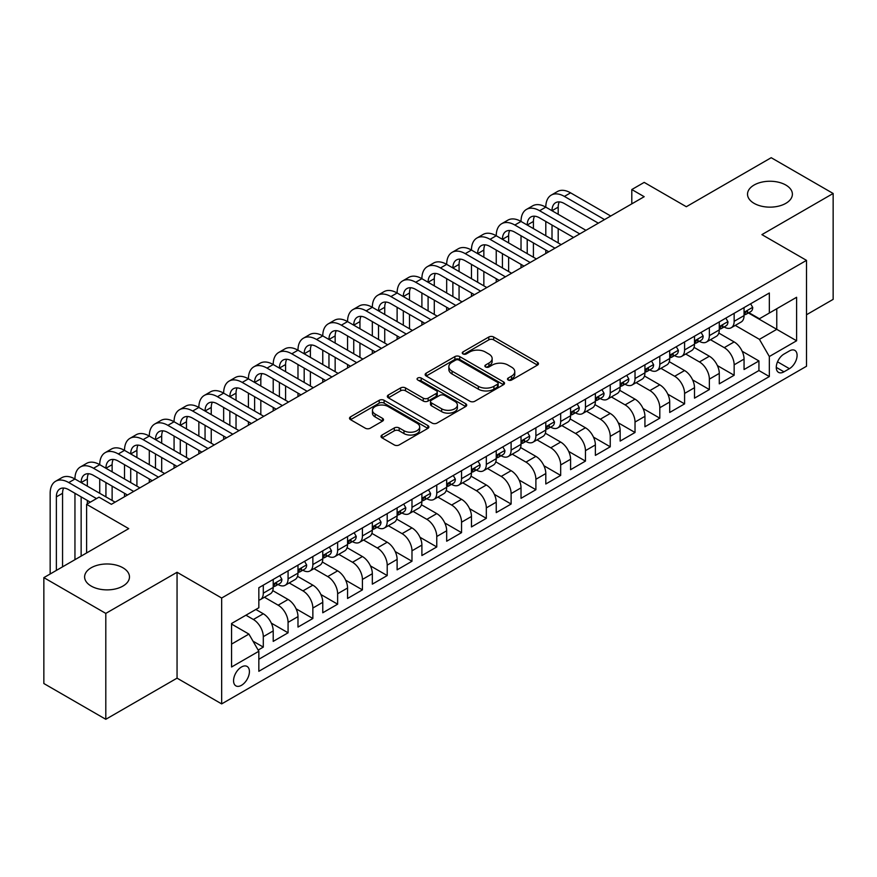<?xml version="1.0" encoding="UTF-8"?>
<svg xmlns="http://www.w3.org/2000/svg" width="877" height="877" viewBox="0 0 877 877"><rect width="100%" height="100%" fill="white"/><g stroke="black" fill="none" stroke-linecap="round" stroke-linejoin="round"><path stroke-width="1.32" d="M508.211 380.026A2.412 1.392 0 0 0 511.609 380.026L537.458 365.106A3.442 1.984 0 0 0 538.467 363.692A3.442 1.984 0 0 0 537.458 362.289L493.674 337.009A3.442 1.984 0 0 0 488.807 337.009L462.957 351.94A2.412 1.392 0 0 0 462.256 352.916A2.412 1.392 0 0 0 462.957 353.902A2.412 1.392 0 0 0 466.367 353.902L469.71 351.973A11.006 6.358 0 0 1 485.277 351.973L488.927 354.078A11.006 6.358 0 0 1 492.15 358.572A11.006 6.358 0 0 1 488.927 363.067L485.584 364.996A2.412 1.392 0 0 0 484.882 365.983A2.412 1.392 0 0 0 485.584 366.959A2.412 1.392 0 0 0 488.993 366.959L492.337 365.029A11.006 6.358 0 0 1 507.904 365.029L511.554 367.134A11.006 6.358 0 0 1 514.777 371.629A11.006 6.358 0 0 1 511.554 376.123L508.211 378.053A2.412 1.392 0 0 0 507.498 379.039A2.412 1.392 0 0 0 508.211 380.026L508.211 378.053M122.901 567.77A22.429 12.947 0 0 0 98.465 564.963A22.429 12.947 0 0 0 84.609 576.923A22.429 12.947 0 0 0 91.186 586.077A22.429 12.947 0 0 0 115.632 588.895A22.429 12.947 0 0 0 129.478 576.923A22.429 12.947 0 0 0 122.901 567.77M785.814 185.036A22.429 12.947 0 0 0 761.368 182.23A22.429 12.947 0 0 0 747.522 194.201A22.429 12.947 0 0 0 754.099 203.354A22.429 12.947 0 0 0 778.535 206.161A22.429 12.947 0 0 0 792.391 194.201A22.429 12.947 0 0 0 785.814 185.036M241.482 685.31A11.215 6.479 120 0 0 248.816 675.422A11.215 6.479 120 0 0 247.095 666.443A11.215 6.479 120 0 0 241.482 666.991A11.215 6.479 120 0 0 234.159 676.88A11.215 6.479 120 0 0 235.88 685.858A11.215 6.479 120 0 0 241.482 685.31M382.021 435.036A3.442 1.984 0 0 0 381.013 436.439A3.442 1.984 0 0 0 382.021 437.853L394.31 444.946A3.442 1.984 0 0 0 399.167 444.946L427.877 428.371A3.442 1.984 0 0 0 428.886 426.967A3.442 1.984 0 0 0 427.877 425.564L384.093 400.285A3.442 1.984 0 0 0 379.226 400.285L350.515 416.849A3.442 1.984 0 0 0 349.517 418.252A3.442 1.984 0 0 0 350.515 419.666L365.358 428.228A3.442 1.984 0 0 0 370.226 428.228L382.504 421.135A3.442 1.984 0 0 0 383.512 419.732A3.442 1.984 0 0 0 382.504 418.329L375.148 414.076A9.198 5.317 0 0 1 372.451 410.326A9.198 5.317 0 0 1 378.13 405.415A9.198 5.317 0 0 1 388.16 406.566L416.992 423.207A9.198 5.317 0 0 1 419.688 426.967A9.198 5.317 0 0 1 413.999 431.868A9.198 5.317 0 0 1 403.979 430.717L399.167 427.943A3.442 1.984 0 0 0 394.31 427.943L382.021 435.036L382.021 437.853M806.511 314.744L833.15 299.364L833.15 193.477L771.201 157.707L686.318 206.72L644.189 182.394L631.802 189.542L644.189 196.7L111.379 504.319L98.991 497.16L86.604 504.319L86.604 552.959M105.799 613.407L105.799 719.293L177.055 678.151L177.055 572.275L105.799 613.407L43.85 577.636L128.733 528.634L86.604 504.319M177.055 572.275L221.662 598.026L806.511 260.37L806.511 366.246L221.662 703.902L221.662 598.026M833.15 193.477L761.905 234.619L806.511 260.37M469.951 401.26A3.442 1.984 0 0 0 474.819 401.26L503.519 384.696A3.442 1.984 0 0 0 504.527 383.293A3.442 1.984 0 0 0 503.519 381.879L459.734 356.599A3.442 1.984 0 0 0 454.878 356.599L426.167 373.174A3.442 1.984 0 0 0 425.159 374.578A3.442 1.984 0 0 0 426.167 375.981L469.951 401.26M418.746 380.541A2.412 1.392 0 0 1 421.179 380.881L421.179 378.02L465.698 403.727A3.442 1.984 0 0 1 466.707 405.13A3.442 1.984 0 0 1 465.698 406.533L436.998 423.098A3.442 1.984 0 0 1 432.131 423.098L388.347 397.818L388.347 395.012A3.442 1.984 0 0 0 387.338 396.415A3.442 1.984 0 0 0 388.347 397.818M388.347 395.012L400.625 387.919A3.442 1.984 0 0 1 405.492 387.919L423.251 398.169A3.442 1.984 0 0 0 428.119 398.169L436.264 393.466A3.442 1.984 0 0 0 437.272 392.063A3.442 1.984 0 0 0 436.264 390.66L417.781 379.982A2.412 1.392 0 0 1 417.068 379.007A2.412 1.392 0 0 1 418.559 377.724A2.412 1.392 0 0 1 421.179 378.02M105.799 719.293L43.85 683.523L43.85 577.636M258.156 650.076L263.297 647.105L253.004 641.164M245.944 615.205L253.376 619.491A14.021 8.09 60 0 1 263.297 636.658L273.207 630.936L273.207 641.383L288.073 632.799L271.311 623.119M264.426 597.248L278.162 605.185A14.021 8.09 60 0 1 288.073 622.352L297.983 616.63L297.983 627.077L312.859 618.493L296.097 608.813M289.202 582.942L302.949 590.879A14.021 8.09 60 0 1 312.859 608.046L322.769 602.324L322.769 612.771L337.634 604.187L320.883 594.507M313.988 568.636L327.724 576.573A14.021 8.09 60 0 1 337.634 593.74L347.555 588.018L347.555 598.465L362.42 589.87L345.659 580.201M338.774 554.33L352.51 562.267A14.021 8.09 60 0 1 362.42 579.434L372.33 573.711L372.33 584.148L387.206 575.564L370.445 565.895M363.549 540.024L377.285 547.95A14.021 8.09 60 0 1 387.206 565.128L397.117 559.394L397.117 569.842L411.982 561.258L395.22 551.578M388.336 525.718L402.072 533.644A14.021 8.09 60 0 1 411.982 550.811L421.892 545.088L421.892 555.536L436.768 546.952L420.006 537.272M413.111 511.412L426.858 519.337A14.021 8.09 60 0 1 436.768 536.505L446.678 530.782L446.678 541.23L461.543 532.646L444.792 522.966M437.897 497.095L451.633 505.031A14.021 8.09 60 0 1 461.543 522.199L471.464 516.476L471.464 526.924L486.329 518.34L469.568 508.66M462.683 482.788L476.419 490.725A14.021 8.09 60 0 1 486.329 507.893L496.239 502.17L496.239 512.617L511.116 504.034L494.354 494.354M487.459 468.482L501.195 476.419A14.021 8.09 60 0 1 511.116 493.587L521.026 487.864L521.026 498.311L535.891 489.717L519.129 480.048M512.245 454.176L525.981 462.113A14.021 8.09 60 0 1 535.891 479.28L545.801 473.558L545.801 483.994L560.677 475.411L543.915 465.742M537.02 439.87L550.767 447.796A14.021 8.09 60 0 1 560.677 464.974L570.587 459.241L570.587 469.688L585.452 461.105L568.691 451.425M561.806 425.564L575.542 433.49A14.021 8.09 60 0 1 585.452 450.657L595.373 444.935L595.373 455.382L610.239 446.799L593.477 437.119M586.592 411.258L600.328 419.184A14.021 8.09 60 0 1 610.239 436.351L620.149 430.629L620.149 441.076L635.025 432.493L618.263 422.813M611.368 396.941L625.104 404.878A14.021 8.09 60 0 1 635.025 422.045L644.935 416.323L644.935 426.77L659.8 418.186L643.038 408.507M636.154 382.635L649.89 390.572A14.021 8.09 60 0 1 659.8 407.739L669.71 402.017L669.71 412.464L684.586 403.88L667.825 394.201M660.929 368.329L674.665 376.266A14.021 8.09 60 0 1 684.586 393.433L694.496 387.711L694.496 398.158L709.361 389.563L692.6 379.894M685.715 354.023L699.451 361.949A14.021 8.09 60 0 1 709.361 379.127L719.283 373.405L719.283 383.841L734.148 375.257L734.148 364.821A14.021 8.09 -120 0 0 724.238 347.643L710.502 339.717M717.386 365.588L734.148 375.257M273.207 630.936A14.021 8.09 -120 0 0 263.297 613.768L255.854 609.471M297.983 616.63A14.021 8.09 -120 0 0 288.073 599.462L272.747 590.616M322.769 602.324A14.021 8.09 -120 0 0 312.859 585.156L297.533 576.31M347.555 588.018A14.021 8.09 -120 0 0 337.634 570.85L322.308 561.993M372.33 573.711A14.021 8.09 -120 0 0 362.42 556.533L347.095 547.687M397.117 559.394A14.021 8.09 -120 0 0 387.206 542.227L371.881 533.38M421.892 545.088A14.021 8.09 -120 0 0 411.982 527.921L396.656 519.074M446.678 530.782A14.021 8.09 -120 0 0 436.768 513.615L421.442 504.768M471.464 516.476A14.021 8.09 -120 0 0 461.543 499.309L446.218 490.462M496.239 502.17A14.021 8.09 -120 0 0 486.329 485.003L471.004 476.156M521.026 487.864A14.021 8.09 -120 0 0 511.116 470.697L495.79 461.839M545.801 473.558A14.021 8.09 -120 0 0 535.891 456.38L520.565 447.533M570.587 459.241A14.021 8.09 -120 0 0 560.677 442.074L545.351 433.227M595.373 444.935A14.021 8.09 -120 0 0 585.452 427.768L570.127 418.921M620.149 430.629A14.021 8.09 -120 0 0 610.239 413.462L594.913 404.615M644.935 416.323A14.021 8.09 -120 0 0 635.025 399.156L619.699 390.309M669.71 402.017A14.021 8.09 -120 0 0 659.8 384.85L644.474 376.003M694.496 387.711A14.021 8.09 -120 0 0 684.586 370.543L669.261 361.686M719.283 373.405A14.021 8.09 -120 0 0 709.361 356.226L694.036 347.38M789.41 350.943L783.961 354.089A10.864 6.271 120 0 0 776.858 363.659A10.864 6.271 120 0 0 778.524 372.363A10.864 6.271 120 0 0 783.961 371.826L789.41 368.68A10.864 6.271 120 0 0 796.502 359.11A10.864 6.271 120 0 0 794.847 350.394A10.864 6.271 120 0 0 789.41 350.943M231.572 644.102L248.915 634.082L258.836 651.26L258.836 671.289L769.337 376.551L769.337 356.522L759.427 339.344L735.277 325.411M258.836 651.26L231.572 666.991L231.572 623.492L258.836 607.761L258.836 587.733L769.337 292.995L769.337 313.023L796.601 297.281L796.601 340.78L769.337 356.522M278.031 584.51L278.162 584.586A14.021 8.09 60 0 0 285.168 585.277L295.089 579.554A14.021 8.09 -120 0 0 297.983 573.13L297.983 565.117M302.817 570.203L302.949 570.269A14.021 8.09 60 0 0 309.954 570.971L319.864 565.248A14.021 8.09 -120 0 0 322.769 558.824L322.769 550.811M327.592 555.886L327.724 555.963A14.021 8.09 60 0 0 334.74 556.665L344.65 550.931A14.021 8.09 -120 0 0 347.555 544.518L347.555 536.505M352.379 541.58L352.51 541.657A14.021 8.09 60 0 0 359.515 542.348L369.425 536.625A14.021 8.09 -120 0 0 372.33 530.212L372.33 522.199M377.154 527.274L377.285 527.351A14.021 8.09 60 0 0 384.301 528.042L394.212 522.319A14.021 8.09 -120 0 0 397.117 515.906L397.117 507.893M401.94 512.968L402.072 513.045A14.021 8.09 60 0 0 409.077 513.736L418.998 508.013A14.021 8.09 -120 0 0 421.892 501.6L421.892 493.587M426.726 498.662L426.858 498.739A14.021 8.09 60 0 0 433.863 499.43L443.773 493.707A14.021 8.09 -120 0 0 446.678 487.294L446.678 479.28M451.502 484.356L451.633 484.422A14.021 8.09 60 0 0 458.649 485.124L468.559 479.401A14.021 8.09 -120 0 0 471.464 472.977L471.464 464.963M476.288 470.05L476.419 470.116A14.021 8.09 60 0 0 483.424 470.817L493.334 465.095A14.021 8.09 -120 0 0 496.239 458.671L496.239 450.657M501.063 455.733L501.195 455.81A14.021 8.09 60 0 0 508.211 456.511L518.121 450.778A14.021 8.09 -120 0 0 521.026 444.365L521.026 436.351M525.849 441.427L525.981 441.504A14.021 8.09 60 0 0 532.986 442.194L542.907 436.472A14.021 8.09 -120 0 0 545.801 430.059L545.801 422.045M550.635 427.121L550.767 427.198A14.021 8.09 60 0 0 557.772 427.888L567.682 422.166A14.021 8.09 -120 0 0 570.587 415.753L570.587 407.739M575.411 412.815L575.542 412.892A14.021 8.09 60 0 0 582.547 413.582L592.468 407.86A14.021 8.09 -120 0 0 595.373 401.447L595.373 393.433M600.197 398.509L600.328 398.586A14.021 8.09 60 0 0 607.333 399.276L617.244 393.554A14.021 8.09 -120 0 0 620.149 387.141L620.149 379.127M624.972 384.203L625.104 384.269A14.021 8.09 60 0 0 632.12 384.97L642.03 379.248A14.021 8.09 -120 0 0 644.935 372.824L644.935 364.81M649.758 369.897L649.89 369.962A14.021 8.09 60 0 0 656.895 370.664L666.816 364.942A14.021 8.09 -120 0 0 669.71 358.518L669.71 350.504M674.545 355.58L674.665 355.656A14.021 8.09 60 0 0 681.681 356.358L691.591 350.625A14.021 8.09 -120 0 0 694.496 344.212L694.496 336.198M699.32 341.274L699.451 341.35A14.021 8.09 60 0 0 706.456 342.041L716.377 336.319A14.021 8.09 -120 0 0 719.283 329.905L719.283 321.892M258.836 659.263L758.934 370.543L758.934 360.951L744.058 369.535L744.058 359.088A14.021 8.09 -120 0 0 734.148 341.92L718.822 333.074M724.106 326.968L724.238 327.044A14.021 8.09 -120 0 0 731.243 327.735A14.021 8.09 -120 0 0 734.148 321.322L734.148 313.308M731.243 327.735L741.153 322.012A14.021 8.09 -120 0 0 744.058 315.599L744.058 307.586M263.297 585.156L263.297 593.17A14.021 8.09 60 0 1 260.392 599.583A14.021 8.09 60 0 1 258.836 600.153M260.392 599.583L270.302 593.861A14.021 8.09 -120 0 0 273.207 587.447L273.207 579.434M288.073 570.85L288.073 578.853A14.021 8.09 60 0 1 285.168 585.277M312.859 556.533L312.859 564.547A14.021 8.09 60 0 1 309.954 570.971M337.634 542.227L337.634 550.241A14.021 8.09 60 0 1 334.74 556.665M362.42 527.921L362.42 535.935A14.021 8.09 60 0 1 359.515 542.348M387.206 513.615L387.206 521.629A14.021 8.09 60 0 1 384.301 528.042M411.982 499.309L411.982 507.323A14.021 8.09 60 0 1 409.077 513.736M436.768 485.003L436.768 493.017A14.021 8.09 60 0 1 433.863 499.43M461.543 470.697L461.543 478.699A14.021 8.09 60 0 1 458.649 485.124M486.329 456.38L486.329 464.393A14.021 8.09 60 0 1 483.424 470.817M511.116 442.074L511.116 450.087A14.021 8.09 60 0 1 508.211 456.511M535.891 427.768L535.891 435.781A14.021 8.09 60 0 1 532.986 442.194M560.677 413.462L560.677 421.475A14.021 8.09 60 0 1 557.772 427.888M585.452 399.156L585.452 407.169A14.021 8.09 60 0 1 582.547 413.582M610.239 384.85L610.239 392.863A14.021 8.09 60 0 1 607.333 399.276M635.025 370.543L635.025 378.546A14.021 8.09 60 0 1 632.12 384.97M659.8 356.226L659.8 364.24A14.021 8.09 60 0 1 656.895 370.664M684.586 341.92L684.586 349.934A14.021 8.09 60 0 1 681.681 356.358M709.361 327.614L709.361 335.628A14.021 8.09 60 0 1 706.456 342.041M709.361 379.127L709.361 389.563M684.586 393.433L684.586 403.88M659.8 407.739L659.8 418.186M635.025 422.045L635.025 432.493M610.239 436.351L610.239 446.799M585.452 450.657L585.452 461.105M560.677 464.974L560.677 475.411M535.891 479.28L535.891 489.717M511.116 493.587L511.116 504.034M486.329 507.893L486.329 518.34M461.543 522.199L461.543 532.646M436.768 536.505L436.768 546.952M411.982 550.811L411.982 561.258M387.206 565.128L387.206 575.564M362.42 579.434L362.42 589.87M337.634 593.74L337.634 604.187M312.859 608.046L312.859 618.493M288.073 622.352L288.073 632.799M263.297 636.658L263.297 647.105M248.915 634.082L231.572 624.073M759.427 339.344L776.77 329.335L776.77 308.726L796.601 297.281M748.388 312.946L796.601 340.78M748.881 312.661L759.427 318.746L769.337 313.023M177.055 678.151L221.662 703.902M631.802 189.542L631.802 203.859M742.172 351.271L758.934 360.951M758.934 370.543L769.337 376.551M509.164 380.366L511.554 378.985A11.006 6.358 0 0 0 514.777 374.49L514.777 371.629M492.15 358.572L492.15 361.434A11.006 6.358 0 0 1 488.927 365.928L486.549 367.299M537.458 362.289L537.458 365.106L493.674 339.87A3.442 1.984 0 0 0 488.807 339.87L463.922 354.242M503.475 384.718L459.734 359.471A3.442 1.984 0 0 0 454.878 359.471L426.211 376.014M497.445 384.269A2.412 1.392 0 0 0 498.147 383.293A2.412 1.392 0 0 0 497.445 382.306L459.011 360.118A2.412 1.392 0 0 0 455.601 360.118L452.072 362.157A11.006 6.358 0 0 0 448.849 366.641A11.006 6.358 0 0 0 452.072 371.135L478.349 386.308A11.006 6.358 0 0 0 493.915 386.308L497.445 384.269L497.445 387.13A2.412 1.392 0 0 0 498.147 386.154L498.147 383.293M448.849 366.641L448.849 369.502A11.006 6.358 0 0 0 452.072 373.997L452.072 371.135M497.445 387.13L493.915 389.169A11.006 6.358 0 0 1 478.349 389.169L452.072 373.997M388.39 397.851L400.625 390.78L400.625 387.919M437.272 392.063L437.272 394.924A3.442 1.984 0 0 1 436.264 396.327L428.119 401.041A3.442 1.984 0 0 1 423.251 401.041L405.492 390.78A3.442 1.984 0 0 0 400.625 390.78M421.179 380.881L465.654 406.555M441.679 408.814A9.198 5.317 0 0 0 451.71 409.965A9.198 5.317 0 0 0 457.388 405.053A9.198 5.317 0 0 0 454.692 401.304L444.54 395.439A3.442 1.984 0 0 0 439.673 395.439L431.517 400.142A3.442 1.984 0 0 0 430.519 401.545A3.442 1.984 0 0 0 431.517 402.949L441.679 408.814L441.679 411.675A9.198 5.317 0 0 0 451.71 412.826A9.198 5.317 0 0 0 457.388 407.915L457.388 405.053M430.519 401.545L430.519 404.407A3.442 1.984 0 0 0 431.517 405.81L431.517 402.949M441.679 411.675L431.517 405.81M419.688 426.967L419.688 429.829A9.198 5.317 0 0 1 413.999 434.729A9.198 5.317 0 0 1 403.979 433.578L399.167 430.804A3.442 1.984 0 0 0 394.31 430.804L382.065 437.875M372.451 410.326L372.451 413.188A9.198 5.317 0 0 0 375.148 416.937L375.148 414.076M382.46 421.157L375.148 416.937M427.823 428.393L384.093 403.146A3.442 1.984 0 0 0 379.226 403.146L350.57 419.688M750.624 303.793L752.729 307.443A9.285 5.361 60 0 1 750.811 311.554L746.097 314.273A9.285 5.361 -120 0 0 747.719 312.124L747.522 311.302M50.164 573.996L50.164 493.302A26.288 15.172 60 0 1 55.613 481.265L61.807 477.691A26.288 15.172 60 0 1 74.951 478.995A26.288 15.172 60 0 1 80.399 466.959L86.593 463.385A26.288 15.172 60 0 1 99.737 464.678A26.288 15.172 60 0 1 105.174 452.653L111.368 449.068A26.288 15.172 60 0 1 124.512 450.372A26.288 15.172 60 0 1 129.96 438.347L136.154 434.762A26.288 15.172 60 0 1 149.298 436.066A26.288 15.172 60 0 1 154.736 424.029L160.94 420.456A26.288 15.172 60 0 1 174.074 421.76A26.288 15.172 60 0 1 179.522 409.723L185.716 406.15A26.288 15.172 60 0 1 198.86 407.454A26.288 15.172 60 0 1 204.308 395.417L210.502 391.844A26.288 15.172 60 0 1 223.646 393.148A26.288 15.172 60 0 1 229.083 381.111L235.277 377.538A26.288 15.172 60 0 1 248.421 378.842A26.288 15.172 60 0 1 253.87 366.805L260.063 363.231A26.288 15.172 60 0 1 273.207 364.525A26.288 15.172 60 0 1 278.645 352.499L284.85 348.914A26.288 15.172 60 0 1 297.983 350.219A26.288 15.172 60 0 1 303.431 338.193L309.625 334.608A26.288 15.172 60 0 1 322.769 335.913A26.288 15.172 60 0 1 328.217 323.876L334.411 320.302A26.288 15.172 60 0 1 347.555 321.607A26.288 15.172 60 0 1 352.993 309.57L359.186 305.996A26.288 15.172 60 0 1 372.33 307.301A26.288 15.172 60 0 1 377.779 295.264L383.973 291.69A26.288 15.172 60 0 1 397.117 292.995A26.288 15.172 60 0 1 402.554 280.958L408.759 277.384A26.288 15.172 60 0 1 421.892 278.689A26.288 15.172 60 0 1 427.34 266.652L433.534 263.078A26.288 15.172 60 0 1 446.678 264.372A26.288 15.172 60 0 1 452.126 252.346L458.32 248.761A26.288 15.172 60 0 1 471.464 250.066A26.288 15.172 60 0 1 476.902 238.04L483.095 234.455A26.288 15.172 60 0 1 496.239 235.76A26.288 15.172 60 0 1 501.688 223.723L507.882 220.149A26.288 15.172 60 0 1 521.026 221.453A26.288 15.172 60 0 1 526.463 209.417L532.668 205.843A26.288 15.172 60 0 1 545.801 207.147A26.288 15.172 60 0 1 551.249 195.111L557.443 191.537A26.288 15.172 60 0 1 570.587 192.841L610.732 216.016M551.249 195.111A26.288 15.172 60 0 1 564.393 196.415L604.538 219.59M744.365 314.7L744.409 314.7A9.285 5.361 -120 0 0 746.097 314.273M746.524 311.434L747.719 312.124C747.138 310.732 746.141 311.302 744.748 313.845A9.285 5.361 60 0 1 744.058 315.172M598.344 223.175L564.393 203.574A17.518 10.118 -120 0 0 555.634 202.697A17.518 10.118 -120 0 0 552.006 210.721L558.2 207.147L558.2 214.295M559.296 201.896A17.518 10.118 -120 0 0 558.2 207.147M552.006 225.027L552.006 239.333M558.2 228.612L558.2 242.918M545.801 253.497L545.801 250.066M545.801 235.76L545.801 221.453M725.849 318.099L727.954 321.749A9.285 5.361 60 0 1 726.024 325.86L721.322 328.579A9.285 5.361 -120 0 0 722.933 326.441L722.736 325.608M526.463 209.417A26.288 15.172 60 0 1 539.607 210.721L545.801 207.147L585.957 230.322M539.607 210.721L579.752 233.896M719.589 329.007L719.622 329.007A9.285 5.361 -120 0 0 721.322 328.579M721.738 325.74L722.933 326.441C722.352 325.038 721.365 325.608 719.962 328.151A9.285 5.361 60 0 1 719.283 329.478M573.558 237.481L539.607 217.88A17.518 10.118 -120 0 0 530.848 217.003A17.518 10.118 -120 0 0 527.22 225.027L533.413 221.453L533.413 228.612M534.51 216.202A17.518 10.118 -120 0 0 533.413 221.453M527.22 239.333L527.22 253.65M533.413 242.918L533.413 257.224M521.026 267.814L521.026 264.372M521.026 250.066L521.026 235.76M701.063 332.405L703.168 336.055A9.285 5.361 60 0 1 701.249 340.166L696.535 342.885A9.285 5.361 -120 0 0 698.158 340.747L697.96 339.925M501.688 223.723A26.288 15.172 60 0 1 514.832 225.027L521.026 221.453L561.17 244.628M514.832 225.027L554.977 248.213M694.803 343.324L694.847 343.324A9.285 5.361 -120 0 0 696.535 342.885M696.952 340.057L698.158 340.747C697.566 339.344 696.579 339.914 695.176 342.458A9.285 5.361 60 0 1 694.496 343.784M548.783 251.787L514.832 232.186A17.518 10.118 -120 0 0 506.062 231.32A17.518 10.118 -120 0 0 502.433 239.333L508.627 235.76L508.627 242.918M509.734 230.508A17.518 10.118 -120 0 0 508.627 235.76M502.433 253.65L502.433 267.956M508.627 257.224L508.627 271.53M496.239 282.12L496.239 278.689M496.239 264.372L496.239 250.066M676.277 346.711L678.381 350.362A9.285 5.361 60 0 1 676.463 354.472L671.76 357.191A9.285 5.361 -120 0 0 673.372 355.053L673.174 354.231M476.902 238.04A26.288 15.172 60 0 1 490.046 239.333L496.239 235.76L536.384 258.934M490.046 239.333L530.19 262.519M670.028 357.63L670.061 357.63A9.285 5.361 -120 0 0 671.76 357.191M672.177 354.363L673.372 355.053C672.791 353.65 671.793 354.22 670.401 356.775A9.285 5.361 60 0 1 669.71 358.09M523.997 266.093L490.046 246.492A17.518 10.118 -120 0 0 481.287 245.626A17.518 10.118 -120 0 0 477.658 253.65L483.852 250.066L483.852 257.224M484.948 244.815A17.518 10.118 -120 0 0 483.852 250.066M477.658 267.956L477.658 282.262M483.852 271.53L483.852 285.836M471.464 296.426L471.464 292.995M471.464 278.689L471.464 264.372M651.501 361.028L653.606 364.668A9.285 5.361 60 0 1 651.688 368.778L646.974 371.497A9.285 5.361 -120 0 0 648.596 369.36L648.399 368.537M452.126 252.346A26.288 15.172 60 0 1 465.259 253.65L471.464 250.066L511.609 273.251M465.259 253.65L505.415 276.825M645.242 371.936L645.275 371.936A9.285 5.361 -120 0 0 646.974 371.497M647.39 368.669L648.596 369.36C648.004 367.956 647.018 368.537 645.615 371.081A9.285 5.361 60 0 1 644.935 372.396M499.21 280.399L465.259 260.798A17.518 10.118 -120 0 0 456.5 259.932A17.518 10.118 -120 0 0 452.872 267.956L459.066 264.372L459.066 271.53M460.162 259.121A17.518 10.118 -120 0 0 459.066 264.372M452.872 282.262L452.872 296.569M459.066 285.836L459.066 300.142M446.678 310.732L446.678 307.301M446.678 292.995L446.678 278.689M626.715 375.334L628.82 378.985A9.285 5.361 60 0 1 626.902 383.085L622.188 385.803A9.285 5.361 -120 0 0 623.81 383.666L623.613 382.843M427.34 266.652A26.288 15.172 60 0 1 440.484 267.956L446.678 264.372L486.823 287.557M440.484 267.956L480.629 291.131M620.456 386.242L620.499 386.242A9.285 5.361 -120 0 0 622.188 385.803M622.615 382.975L623.81 383.666C623.229 382.273 622.231 382.843 620.839 385.387A9.285 5.361 60 0 1 620.149 386.702M474.435 294.705L440.484 275.104A17.518 10.118 -120 0 0 431.725 274.238A17.518 10.118 -120 0 0 428.097 282.262L434.29 278.689L434.29 285.836M435.387 273.427A17.518 10.118 -120 0 0 434.29 278.689M428.097 296.569L428.097 310.875M434.29 300.142L434.29 314.448M421.892 325.038L421.892 321.607M421.892 307.301L421.892 292.995M601.94 389.64L604.045 393.291A9.285 5.361 60 0 1 602.115 397.402L597.412 400.109A9.285 5.361 -120 0 0 599.024 397.972L598.827 397.149M402.554 280.958A26.288 15.172 60 0 1 415.698 282.262L421.892 278.689L462.047 301.863M415.698 282.262L455.843 305.437M595.68 400.548L595.713 400.548A9.285 5.361 -120 0 0 597.412 400.109M597.829 397.281L599.024 397.972C598.443 396.579 597.456 397.149 596.053 399.693A9.285 5.361 60 0 1 595.373 401.019M449.649 309.011L415.698 289.41A17.518 10.118 -120 0 0 406.939 288.544A17.518 10.118 -120 0 0 403.31 296.569L409.504 292.995L409.504 300.142M410.6 287.733A17.518 10.118 -120 0 0 409.504 292.995M403.31 310.875L403.31 325.181M409.504 314.448L409.504 328.765M397.117 339.344L397.117 335.913M397.117 321.607L397.117 307.301M577.154 403.946L579.258 407.597A9.285 5.361 60 0 1 577.34 411.708L572.626 414.426A9.285 5.361 -120 0 0 574.249 412.278L574.051 411.456M377.779 295.264A26.288 15.172 60 0 1 390.923 296.569L397.117 292.995L437.261 316.169M390.923 296.569L431.067 319.743M570.894 414.854L570.938 414.854A9.285 5.361 -120 0 0 572.626 414.426M573.043 411.587L574.249 412.278C573.657 410.885 572.67 411.456 571.267 413.999A9.285 5.361 60 0 1 570.587 415.325M424.874 323.328L390.923 303.727A17.518 10.118 -120 0 0 382.153 302.85A17.518 10.118 -120 0 0 378.524 310.875L384.729 307.301L384.729 314.448M385.825 302.05A17.518 10.118 -120 0 0 384.729 307.301M378.524 325.181L378.524 339.487M384.729 328.765L384.729 343.071M372.33 353.65L372.33 350.219M372.33 335.913L372.33 321.607M552.367 418.252L554.472 421.903A9.285 5.361 60 0 1 552.554 426.014L547.851 428.732A9.285 5.361 -120 0 0 549.462 426.595L549.265 425.762M352.993 309.57A26.288 15.172 60 0 1 366.137 310.875L372.33 307.301L412.475 330.476M366.137 310.875L406.281 334.049M546.119 429.16L546.152 429.16A9.285 5.361 -120 0 0 547.851 428.732M548.268 425.893L549.462 426.595C548.881 425.192 547.884 425.762 546.492 428.305A9.285 5.361 60 0 1 545.801 429.631M400.087 337.634L366.137 318.033A17.518 10.118 -120 0 0 357.377 317.156A17.518 10.118 -120 0 0 353.749 325.181L359.943 321.607L359.943 328.765M361.039 316.356A17.518 10.118 -120 0 0 359.943 321.607M353.749 339.487L353.749 353.804M359.943 343.071L359.943 357.377M347.555 367.967L347.555 364.525M347.555 350.219L347.555 335.913M527.592 432.558L529.697 436.209A9.285 5.361 60 0 1 527.779 440.32L523.065 443.038A9.285 5.361 -120 0 0 524.687 440.901L524.49 440.079M328.217 323.876A26.288 15.172 60 0 1 341.35 325.181L347.555 321.607L387.7 344.782M341.35 325.181L381.506 348.366M521.333 443.477L521.366 443.477A9.285 5.361 -120 0 0 523.065 443.038M523.481 440.21L524.687 440.901C524.095 439.498 523.109 440.068 521.705 442.611A9.285 5.361 60 0 1 521.026 443.937M375.301 351.94L341.35 332.339A17.518 10.118 -120 0 0 332.591 331.473A17.518 10.118 -120 0 0 328.963 339.487L335.157 335.913L335.157 343.071M336.253 330.662A17.518 10.118 -120 0 0 335.157 335.913M328.963 353.804L328.963 368.11M335.157 357.377L335.157 371.684M322.769 382.273L322.769 378.842M322.769 364.525L322.769 350.219M502.806 446.864L504.911 450.515A9.285 5.361 60 0 1 502.992 454.626L498.279 457.345A9.285 5.361 -120 0 0 499.901 455.207L499.704 454.385M303.431 338.193A26.288 15.172 60 0 1 316.575 339.487L322.769 335.913L362.914 359.088M316.575 339.487L356.72 362.672M496.546 457.783L496.59 457.783A9.285 5.361 -120 0 0 498.279 457.345M498.706 454.516L499.901 455.207C499.32 453.804 498.322 454.374 496.93 456.928A9.285 5.361 60 0 1 496.239 458.243M350.526 366.246L316.575 346.645A17.518 10.118 -120 0 0 307.816 345.779A17.518 10.118 -120 0 0 304.187 353.804L310.381 350.219L310.381 357.377M311.478 344.968A17.518 10.118 -120 0 0 310.381 350.219M304.187 368.11L304.187 382.416M310.381 371.684L310.381 385.99M297.983 396.579L297.983 393.148M297.983 378.842L297.983 364.525M478.031 461.181L480.136 464.821A9.285 5.361 60 0 1 478.206 468.932L473.503 471.651A9.285 5.361 -120 0 0 475.115 469.513L474.917 468.691M278.645 352.499A26.288 15.172 60 0 1 291.789 353.804L297.983 350.219L338.138 373.405M291.789 353.804L331.934 376.978M471.771 472.089L471.804 472.089A9.285 5.361 -120 0 0 473.503 471.651M473.92 468.822L475.115 469.513C474.534 468.11 473.547 468.691 472.144 471.234A9.285 5.361 60 0 1 471.464 472.55M325.74 380.552L291.789 360.951A17.518 10.118 -120 0 0 283.03 360.085A17.518 10.118 -120 0 0 279.401 368.11L285.595 364.525L285.595 371.684M286.691 359.274A17.518 10.118 -120 0 0 285.595 364.525M279.401 382.416L279.401 396.722M285.595 385.99L285.595 400.296M273.207 410.885L273.207 407.454M273.207 393.148L273.207 378.842M453.245 475.487L455.349 479.138A9.285 5.361 60 0 1 453.431 483.238L448.717 485.957A9.285 5.361 -120 0 0 450.339 483.819L450.142 482.997M253.87 366.805A26.288 15.172 60 0 1 267.014 368.11L273.207 364.525L313.352 387.711M267.014 368.11L307.158 391.285M446.985 486.395L447.029 486.395A9.285 5.361 -120 0 0 448.717 485.957M449.134 483.128L450.339 483.819C449.748 482.427 448.761 482.997 447.358 485.54A9.285 5.361 60 0 1 446.678 486.856M300.964 394.858L267.014 375.257A17.518 10.118 -120 0 0 258.244 374.391A17.518 10.118 -120 0 0 254.615 382.416L260.82 378.842L260.82 385.99M261.916 373.58A17.518 10.118 -120 0 0 260.82 378.842M254.615 396.722L254.615 411.028M260.82 400.296L260.82 414.602M248.421 425.192L248.421 421.76M248.421 407.454L248.421 393.148M428.458 489.794L430.574 493.444A9.285 5.361 60 0 1 428.645 497.555L423.942 500.263A9.285 5.361 -120 0 0 425.553 498.125L425.356 497.303M229.083 381.111A26.288 15.172 60 0 1 242.227 382.416L248.421 378.842L288.566 402.017M242.227 382.416L282.372 405.591M422.21 500.701L422.243 500.701A9.285 5.361 -120 0 0 423.942 500.263M424.358 497.434L425.553 498.125C424.972 496.733 423.975 497.303 422.582 499.846A9.285 5.361 60 0 1 421.892 501.173M276.178 409.164L242.227 389.563A17.518 10.118 -120 0 0 233.468 388.697A17.518 10.118 -120 0 0 229.84 396.722L236.034 393.148L236.034 400.296M237.13 387.886A17.518 10.118 -120 0 0 236.034 393.148M229.84 411.028L229.84 425.334M236.034 414.602L236.034 428.919M223.646 439.498L223.646 436.066M223.646 421.76L223.646 407.454M403.683 504.1L405.788 507.75A9.285 5.361 60 0 1 403.869 511.861L399.156 514.58A9.285 5.361 -120 0 0 400.778 512.431L400.581 511.609M204.308 395.417A26.288 15.172 60 0 1 217.441 396.722L223.646 393.148L263.791 416.323M217.441 396.722L257.597 419.897M397.424 515.007L397.456 515.007A9.285 5.361 -120 0 0 399.156 514.58M399.572 511.74L400.778 512.431C400.186 511.039 399.199 511.609 397.796 514.152A9.285 5.361 60 0 1 397.117 515.479M251.392 423.481L217.441 403.88A17.518 10.118 -120 0 0 208.682 403.003A17.518 10.118 -120 0 0 205.054 411.028L211.247 407.454L211.247 414.602M212.344 402.203A17.518 10.118 -120 0 0 211.247 407.454M205.054 425.334L205.054 439.64M211.247 428.919L211.247 443.225M198.86 453.804L198.86 450.372M198.86 436.066L198.86 421.76M378.897 518.406L381.002 522.056A9.285 5.361 60 0 1 379.083 526.167L374.369 528.886A9.285 5.361 -120 0 0 375.992 526.748L375.794 525.915M179.522 409.723A26.288 15.172 60 0 1 192.666 411.028L198.86 407.454L239.004 430.629M192.666 411.028L232.811 434.203M372.637 529.313L372.681 529.313A9.285 5.361 -120 0 0 374.369 528.886M374.797 526.047L375.992 526.748C375.411 525.345 374.413 525.915 373.021 528.458A9.285 5.361 60 0 1 372.33 529.785M226.617 437.787L192.666 418.186A17.518 10.118 -120 0 0 183.907 417.309A17.518 10.118 -120 0 0 180.278 425.334L186.472 421.76L186.472 428.919M187.568 416.509A17.518 10.118 -120 0 0 186.472 421.76M180.278 439.64L180.278 453.957M186.472 443.225L186.472 457.531M174.074 468.121L174.074 464.678M174.074 450.372L174.074 436.066M354.122 532.712L356.226 536.362A9.285 5.361 60 0 1 354.297 540.473L349.594 543.192A9.285 5.361 -120 0 0 351.206 541.054L351.019 540.232M154.736 424.029A26.288 15.172 60 0 1 167.88 425.334L174.074 421.76L214.229 444.935M167.88 425.334L208.024 448.52M347.862 543.63L347.895 543.63A9.285 5.361 -120 0 0 349.594 543.192M350.011 540.364L351.206 541.054C350.625 539.651 349.638 540.221 348.235 542.764A9.285 5.361 60 0 1 347.555 544.091M201.831 452.093L167.88 432.493A17.518 10.118 -120 0 0 159.121 431.627A17.518 10.118 -120 0 0 155.492 439.64L161.686 436.066L161.686 443.225M162.782 430.815A17.518 10.118 -120 0 0 161.686 436.066M155.492 453.957L155.492 468.263M161.686 457.531L161.686 471.837M149.298 482.427L149.298 478.995M149.298 464.678L149.298 450.372M329.335 547.018L331.44 550.668A9.285 5.361 60 0 1 329.522 554.779L324.808 557.498A9.285 5.361 -120 0 0 326.43 555.36L326.233 554.538M129.96 438.347A26.288 15.172 60 0 1 143.104 439.64L149.298 436.066L189.443 459.241M143.104 439.64L183.249 462.826M323.076 557.936L323.12 557.936A9.285 5.361 -120 0 0 324.808 557.498M325.224 554.67L326.43 555.36C325.838 553.957 324.852 554.527 323.449 557.081A9.285 5.361 60 0 1 322.769 558.397M177.055 466.4L143.104 446.799A17.518 10.118 -120 0 0 134.334 445.933A17.518 10.118 -120 0 0 130.706 453.957L136.911 450.372L136.911 457.531M138.007 445.121A17.518 10.118 -120 0 0 136.911 450.372M130.706 468.263L130.706 482.569M136.911 471.837L136.911 486.143M124.512 496.733L124.512 493.302M124.512 478.995L124.512 464.678M304.549 561.335L306.665 564.974A9.285 5.361 60 0 1 304.736 569.085L300.033 571.804A9.285 5.361 -120 0 0 301.644 569.666L301.447 568.844M105.174 452.653A26.288 15.172 60 0 1 118.318 453.957L124.512 450.372L164.657 473.558M118.318 453.957L158.463 477.132M298.301 572.242L298.333 572.242A9.285 5.361 -120 0 0 300.033 571.804M300.449 568.976L301.644 569.666C301.063 568.263 300.066 568.844 298.673 571.387A9.285 5.361 60 0 1 297.983 572.703M152.269 480.706L118.318 461.105A17.518 10.118 -120 0 0 109.559 460.239A17.518 10.118 -120 0 0 105.931 468.263L112.124 464.678L112.124 471.837M113.221 459.427A17.518 10.118 -120 0 0 112.124 464.678M105.931 482.569L105.931 496.875M112.124 486.143L112.124 500.449M99.737 493.302L99.737 478.995M279.774 575.641L281.879 579.291A9.285 5.361 60 0 1 279.96 583.391L275.246 586.11A9.285 5.361 -120 0 0 276.869 583.972L276.672 583.15M80.399 466.959A26.288 15.172 60 0 1 93.532 468.263L99.737 464.678L139.881 487.864M93.532 468.263L133.688 491.438M273.514 586.549L273.558 586.549A9.285 5.361 -120 0 0 275.246 586.11M275.663 583.282L276.869 583.972C276.277 582.58 275.29 583.15 273.887 585.693A9.285 5.361 60 0 1 273.207 587.009M127.483 495.012L93.532 475.411A17.518 10.118 -120 0 0 84.773 474.545A17.518 10.118 -120 0 0 81.144 482.569L87.338 478.995L87.338 486.143M88.434 473.733A17.518 10.118 -120 0 0 87.338 478.995M81.144 496.875L81.144 556.106M87.338 500.449L87.338 503.88M74.951 559.679L74.951 493.302M55.613 481.265A26.288 15.172 60 0 1 68.757 482.569L74.951 478.995L115.095 502.17M68.757 482.569L96.514 498.596M90.32 502.17L68.757 489.717A17.518 10.118 -120 0 0 59.998 488.851A17.518 10.118 -120 0 0 56.369 496.875L56.369 570.412M63.659 488.04A17.518 10.118 -120 0 0 62.563 493.302L62.563 566.838M253.376 619.491L263.297 613.768M278.162 605.185L288.073 599.462M302.949 590.879L312.859 585.156M327.724 576.573L337.634 570.85M352.51 562.267L362.42 556.533M377.285 547.95L387.206 542.227M402.072 533.644L411.982 527.921M426.858 519.337L436.768 513.615M451.633 505.031L461.543 499.309M476.419 490.725L486.329 485.003M501.195 476.419L511.116 470.697M525.981 462.113L535.891 456.38M550.767 447.796L560.677 442.074M575.542 433.49L585.452 427.768M600.328 419.184L610.239 413.462M625.104 404.878L635.025 399.156M649.89 390.572L659.8 384.85M674.665 376.266L684.586 370.543M699.451 361.949L709.361 356.226M724.238 347.643L734.148 341.92M734.148 321.322L744.058 315.599M263.297 593.17L273.207 587.447M288.073 578.853L297.983 573.13M312.859 564.547L322.769 558.824M337.634 550.241L347.555 544.518M362.42 535.935L372.33 530.212M387.206 521.629L397.117 515.906M411.982 507.323L421.892 501.6M436.768 493.017L446.678 487.294M461.543 478.699L471.464 472.977M486.329 464.393L496.239 458.671M511.116 450.087L521.026 444.365M535.891 435.781L545.801 430.059M560.677 421.475L570.587 415.753M585.452 407.169L595.373 401.447M610.239 392.863L620.149 387.141M635.025 378.546L644.935 372.824M659.8 364.24L669.71 358.518M684.586 349.934L694.496 344.212M709.361 335.628L719.283 329.905M734.148 364.821L744.058 359.088M777.526 361.817L789.41 368.68M776.277 367.386L783.961 371.826M511.554 378.985L511.554 376.123M485.584 366.959L485.584 364.996M488.927 365.928L488.927 363.067M462.957 353.902L462.957 351.94M488.807 339.87L488.807 337.009M493.674 339.87L493.674 337.009M426.167 375.981L426.167 373.174M454.878 359.471L454.878 356.599M459.734 359.471L459.734 356.599M503.519 384.696L503.519 381.879M478.349 389.169L478.349 386.308M493.915 389.169L493.915 386.308M405.492 390.78L405.492 387.919M423.251 401.041L423.251 398.169M428.119 401.041L428.119 398.169M436.264 396.327L436.264 393.466M465.698 406.533L465.698 403.727M394.31 430.804L394.31 427.943M399.167 430.804L399.167 427.943M403.979 433.578L403.979 430.717M382.504 421.135L382.504 418.329M350.515 419.666L350.515 416.849M379.226 403.146L379.226 400.285M384.093 403.146L384.093 400.285M427.877 428.371L427.877 425.564M752.674 307.334L744.058 312.311M570.587 192.841L564.393 196.415M727.888 321.64L719.283 326.617M703.113 335.946L694.496 340.923M678.327 350.263L669.71 355.229M653.54 364.569L644.935 369.535M628.765 378.875L620.149 383.841M603.979 393.181L595.373 398.147M579.204 407.487L570.587 412.464M554.417 421.793L545.801 426.77M529.631 436.099L521.026 441.076M504.856 450.416L496.239 455.382M480.07 464.722L471.464 469.688M455.295 479.028L446.678 483.994M430.508 493.334L421.892 498.3M405.722 507.64L397.117 512.617M380.947 521.947L372.33 526.924M356.161 536.253L347.555 541.23M331.385 550.57L322.769 555.536M306.599 564.876L297.983 569.842M281.813 579.182L273.207 584.148M62.563 493.302L56.369 496.875"/></g></svg>
